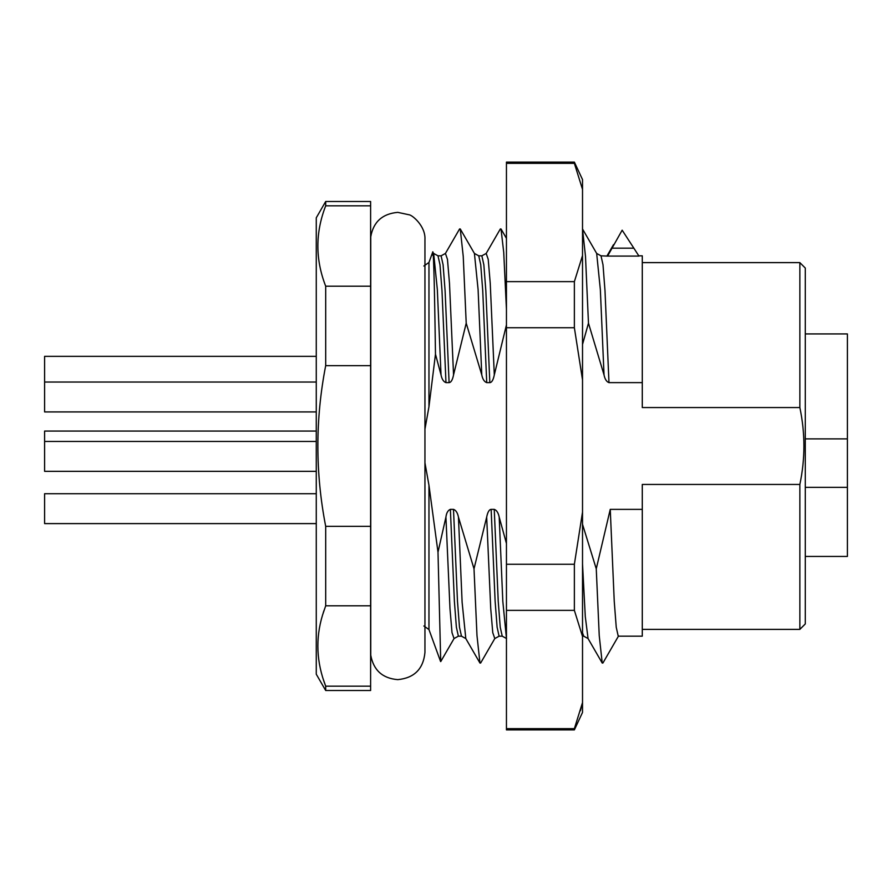 <?xml version="1.0" encoding="UTF-8"?>
<svg xmlns="http://www.w3.org/2000/svg" width="892" height="892" viewBox="0 0 892 892"><rect width="100%" height="100%" fill="white"/><g stroke="black" fill="none" stroke-linecap="round" stroke-linejoin="round"><path stroke-width="1.34" d="M805.286 333.931L847.4 333.931L847.4 556.441L805.286 556.441M847.4 487.333L805.286 487.333M805.286 438.886L847.4 438.886M582.521 344.446L588.475 323.183L604.029 374.896C604.921 379.212 606.571 381.798 608.98 382.635L642.285 382.635L642.285 407.555L799.856 407.555L799.856 262.616L805.286 268.057L805.286 623.943L799.856 629.384L642.285 629.384M799.856 407.555C805.264 433.211 805.264 458.834 799.856 484.445L799.856 629.384M423.856 625.983L428.963 629.562L428.963 485.293L424.949 462.848M424.949 429.152L428.963 406.707L428.963 262.438L432.72 252.124L433.668 253.44L437.348 289.666L441.027 374.896C441.908 379.212 443.558 381.787 445.978 382.635L449.1 382.635C451.084 382.434 452.567 379.847 453.549 374.896L466.215 323.183L481.78 374.896C482.661 379.212 484.311 381.798 486.731 382.635L489.831 382.635C491.793 382.501 493.287 379.914 494.302 374.896L506.444 324.911M441.027 374.896L435.474 354.202L428.963 406.707M799.856 484.445L642.285 484.445L642.285 509.365L610.251 509.365L596.257 568.817L582.521 524.295M506.444 543.484L499.197 517.104C498.305 512.788 496.654 510.202 494.246 509.365L491.135 509.365C489.184 509.499 487.69 512.086 486.675 517.104L474.009 568.817L458.443 517.104C457.551 512.777 455.901 510.191 453.493 509.365L450.371 509.354C447.962 510.291 446.479 512.878 445.922 517.104L437.994 552.17L428.963 485.293M370.749 236.815L370.749 655.185C373.514 670.238 382.534 678.388 397.776 679.637C414.278 678.032 423.332 668.978 424.949 652.476L424.949 239.524C425.74 225.932 411.859 214.704 408.926 214.749L397.776 212.363C382.378 213.745 373.369 221.896 370.749 236.815L370.615 236.815M370.615 365.642L370.615 690.508L325.692 690.508L325.692 686.171C316.437 662.366 315.389 638.661 322.547 615.045L325.692 605.802L325.692 526.358C315.266 472.782 315.266 419.218 325.692 365.642L370.615 365.642L370.615 286.198L325.692 286.198C315.266 259.405 315.266 232.622 325.692 205.829L325.692 201.492L370.615 201.492L370.615 286.198M370.615 526.358L325.692 526.358M325.692 605.802L370.615 605.802M370.615 686.171L325.692 686.171L323.372 679.592M323.986 610.529L323.272 612.692M325.692 205.829L370.615 205.829M325.692 365.642L325.692 286.198M325.692 690.508L316.27 674.207L316.27 217.793L325.692 201.492M316.27 356.343L44.6 356.343L44.6 411.926L316.27 411.926M316.27 431.059L44.6 431.059L44.6 471.344L316.27 471.344M316.27 493.711L44.6 493.711L44.6 523.604L316.27 523.604M435.474 354.202C434.449 280.824 433.4 239.39 432.364 255.09M474.009 568.817L476.986 635.595L479.963 663.046L465.802 638.561L461.476 636.174L458.365 636.174L454.039 638.561L440.726 661.596L437.994 552.17M454.039 638.561L452.01 632.662L449.981 608.645L445.922 517.104M458.377 636.174L456.381 627.232L454.385 601.253L450.371 509.354M461.476 636.174L459.48 627.232L457.473 601.197L453.493 509.365M465.802 638.561L462.123 602.345L458.443 517.104M479.963 663.046L480.632 663.046L494.792 638.561L492.763 632.662L490.734 608.645L486.675 517.104M506.556 638.561L502.229 636.174L499.119 636.174L497.123 627.232L495.127 601.253L491.135 509.365M502.229 636.174L500.234 627.232L498.227 601.197L494.246 509.365M582.521 636.174L583.725 636.174L582.521 632.863M583.725 636.174L588.062 638.561L585.286 616.595L582.521 563.967M618.624 635.84L602.892 663.046L602.223 663.046L599.234 635.595L596.257 568.817M610.251 509.365L614.242 601.264L616.238 627.232L618.234 636.174L642.285 636.174L642.285 509.365M642.285 382.635L642.285 255.826L642.285 262.616L799.856 262.616M633.855 248.177L638.962 256.093L607.586 256.093L622.159 230.181L633.855 248.177L611.499 248.177M608.98 382.635L604.999 290.747L603.003 264.779L601.007 255.826L607.586 256.093M604.029 374.896L600.349 289.655L596.67 253.44L600.996 255.826M596.67 253.44L582.509 228.954L585.498 256.461L588.475 323.183M494.302 374.896L490.243 283.355L488.214 259.338L486.185 253.44L500.345 228.943L501.014 228.954L503.724 252.313L506.444 309.223M489.831 382.635L485.85 290.803L483.843 264.768L481.847 255.826L486.185 253.44M486.731 382.635L482.739 290.747L480.743 264.779L478.748 255.826L481.847 255.826M453.549 374.896L449.49 283.355L447.461 259.338L445.431 253.44L459.592 228.943L460.261 228.954L463.238 256.405L466.215 323.183M449.1 382.635L445.097 290.803L443.09 264.768L441.094 255.826L445.431 253.44M445.978 382.635L441.986 290.703L439.99 264.746L437.994 255.826L433.668 253.44M582.521 255.536L574.37 281.627L506.444 281.627L506.444 163.347L574.37 163.347L574.37 162.099L582.521 179.582L582.521 712.418L574.37 729.901L506.444 729.901L506.444 610.373L574.37 610.373L582.521 636.464M582.521 512.108L574.37 564.268L574.37 610.373M580.413 710.746L582.521 702.562L574.37 728.653L506.444 728.653M576.098 724.036L574.37 729.901M574.37 163.347L582.487 189.282M574.37 281.627L574.37 327.732L582.521 379.892M574.37 564.268L506.444 564.268L506.444 327.732L574.37 327.732M506.444 610.373L506.444 564.268M506.444 327.732L506.444 281.627M506.444 163.347L506.444 162.099L574.37 162.099M506.444 638.349L502.82 601.386L499.197 517.104M481.78 374.896L478.101 289.655L474.421 253.44L478.748 255.826M423.856 266.017L428.963 262.438M424.949 626.095L424.949 652.476M44.6 382.044L316.27 382.044M44.6 441.451L316.27 441.451M428.963 629.562L440.592 661.529M499.13 636.174L494.792 638.561M602.223 663.046L588.062 638.561M606.861 256.16L613.506 244.664M501.014 228.954L506.444 238.365M460.261 228.954L474.41 253.44M441.094 255.826L437.994 255.826M642.285 255.826L638.784 255.826"/></g></svg>
